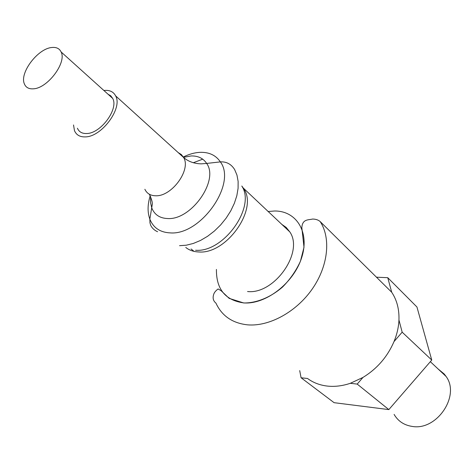 <?xml version="1.0" encoding="UTF-8"?>
<svg xmlns="http://www.w3.org/2000/svg" width="474" height="474" viewBox="0 0 474 474"><rect width="100%" height="100%" fill="white"/><g stroke="black" fill="none" stroke-linecap="round" stroke-linejoin="round"><path stroke-width="0.71" d="M394.095 414.394C398.024 421.131 403.996 425.131 412.013 426.393C436.649 431.109 460.592 395.749 446.07 376.445L444.227 374.01L438.077 368.95M362.971 377.434L357.206 384.088L388.84 409.601L334.093 402.681L301.085 377.766L307.555 378.495C313.13 382.625 319.642 385.143 327.09 386.049C334.567 386.903 342.305 385.984 350.304 383.312L362.971 377.434C377.097 368.754 387.442 356.804 394.007 341.594C396.981 334.371 398.628 327.179 398.954 320.015C399.315 309.297 396.904 300.048 391.714 292.262L387.756 277.693L376.474 277.201M33.476 88.81C47.625 88.271 66.923 62.455 61.11 51.95C59.434 48.472 56.305 46.991 51.725 47.513C37.801 48.632 19.475 72.812 24.322 83.762C25.792 87.477 28.837 89.153 33.476 88.81M77.41 128.223C79.01 131.92 82.103 133.686 86.689 133.52C100.713 133.526 118.85 108.967 112.694 98.42L110.768 95.825L108.013 94.208M281.574 224.208L286.219 227.455L289.815 231.916C304.136 252.233 274.256 294.668 247.541 291.528M73.523 124.976L74.483 130.664C76.332 134.995 79.934 137.069 85.29 136.891C101.673 136.956 122.914 108.149 115.644 95.89C113.529 91.843 109.838 90.024 104.564 90.421L103.895 90.498M398.954 320.015L402.171 332.173L394.007 341.594M357.206 384.088L350.304 383.312M301.085 377.766L299.71 370.603M388.84 409.601L431.749 360.05L402.171 332.173M431.749 360.05L416.948 307.004L387.756 277.693M268.017 211.528L274.523 211.001C296.416 210.723 309.925 232.13 301.695 257.572C293.797 283.025 265.807 304.681 243.725 302.91C225.322 300.332 216.215 289.17 216.417 269.422M320.175 221.571C318.273 219.912 315.725 219.071 312.532 219.047C308.669 220.137 302.305 218.745 301.837 227.775L304.006 247.286L300.409 261.316C296.078 270.749 290.147 279.31 282.599 287.001C270.488 297.447 256.422 303.164 243.707 302.969L229.138 298.359L221.151 290.74L218.135 288.944C215.658 290.758 214.165 292.612 213.656 294.514C212.512 298.105 213.264 300.966 215.925 303.099C221.903 315.968 232.479 323.221 247.653 324.856C269.244 326.687 296.226 312.016 312.206 289.063C328.227 266.127 331.107 238.185 320.175 221.571L391.714 292.262M183.361 156.977C189.126 154.139 194.731 152.587 200.164 152.338C209.141 152.077 215.877 155.259 220.363 161.883C237.03 183.557 200.869 235.365 170.367 232.9C160.176 232.438 153.333 227.846 149.843 219.118C147.396 212.322 147.515 204.531 150.193 195.744M202.712 159.169L193.321 162.736M185.767 247.452C189.304 250.266 193.641 251.765 198.79 251.961C226.139 254.485 258.117 209.591 243.938 189.013L241.811 186.015M179.551 245.68L186.276 245.212L193.327 243.452L200.502 240.454L207.588 236.283L214.355 231.069L220.6 224.972L226.122 218.164L230.755 210.877L234.357 203.316L236.822 195.732L238.084 188.35L238.126 181.394L236.953 175.06L234.624 169.526C231.205 164.093 226.448 161.545 220.363 161.883L206.658 163.435C203.251 158.269 198.067 155.774 191.105 155.958L183.45 157.35M241.853 186.104C256.061 207.162 223.378 252.79 195.59 250.254M178.194 152.587L181.346 154.548L183.634 157.516C191.295 169.728 171.831 196.562 155.768 195.774C150.525 195.709 146.893 193.54 144.866 189.268M150.619 196.633L150.56 202.676L151.81 208.062C154.554 214.787 159.88 218.283 167.778 218.55C191.33 220.161 219.249 180.321 206.658 163.435L201.237 163.85C194.186 163.672 188.32 161.557 183.634 157.516L115.644 95.89M446.07 376.445L430.333 361.686M444.049 374.555L444.227 374.01M112.694 98.42L61.11 51.95M149.328 194.239C151.686 199.216 152.652 202.724 152.219 204.762L149.843 219.118L149.944 222.786L150.679 225.286C152.071 228.154 154.37 230.311 157.575 231.739M289.815 231.916L242.463 187.26M194.079 251.38L191.099 248.974"/></g></svg>

